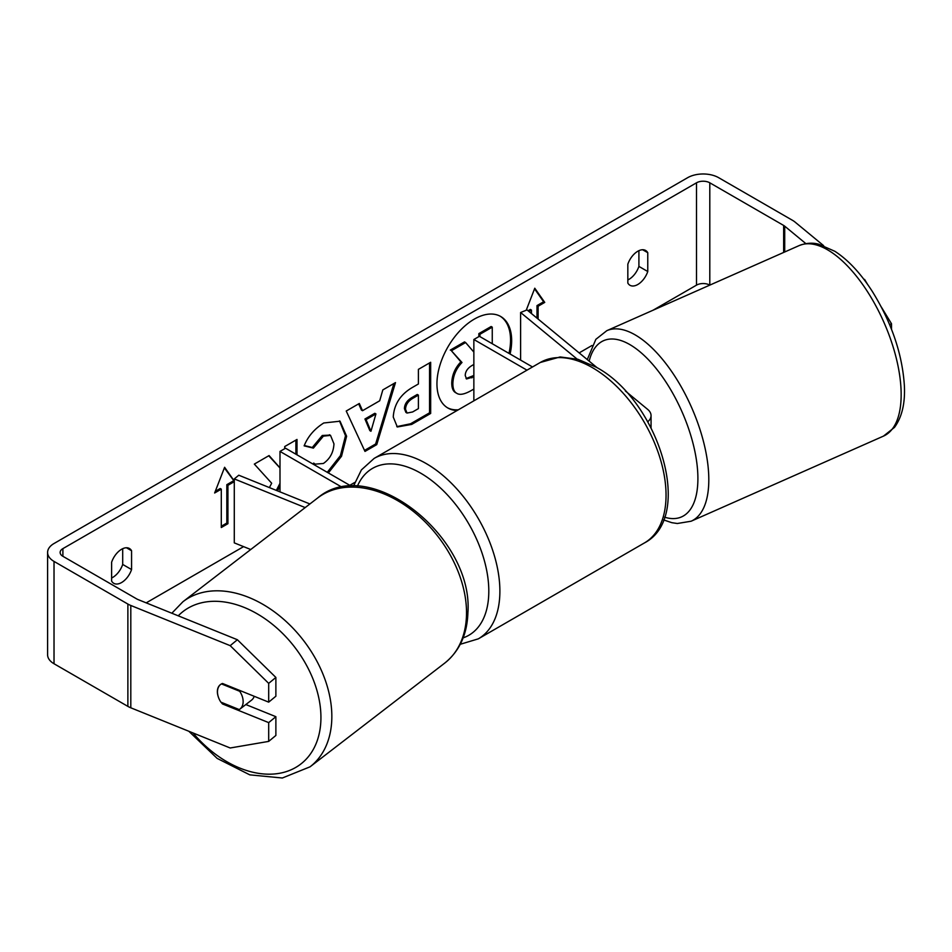 <?xml version="1.0" encoding="UTF-8"?>
<svg xmlns="http://www.w3.org/2000/svg" width="952" height="952" viewBox="0 0 952 952"><rect width="100%" height="100%" fill="white"/><g stroke="black" fill="none" stroke-linecap="round" stroke-linejoin="round"><path stroke-width="1.43" d="M305.187 507.583L234.287 478.915L238.785 475.215L309.888 503.953M342.173 487.317L279.995 451.415L279.995 491.875M351.538 486.317L285.54 448.225L279.995 451.415M234.287 478.915L234.287 542.878L250.733 549.518M254.232 696.305A15.66 10.817 52.4 0 1 251.542 700.148L239.868 709.145A15.66 10.817 52.4 0 1 239.238 709.573L220.912 702.171A15.66 10.817 52.4 0 1 217.484 691.545A15.66 10.817 52.4 0 1 220.519 684.5M221.471 683.905L239.714 691.283A15.66 10.817 52.4 0 1 243.141 701.91A15.66 10.817 52.4 0 1 239.868 709.145M239.714 691.283L240.44 690.736M510.082 354.025A52.836 30.512 120 0 0 500.716 316.504A52.836 30.512 120 0 0 474.298 319.122A52.836 30.512 120 0 0 439.788 365.687A52.836 30.512 120 0 0 447.88 408.015A52.836 30.512 120 0 0 457.127 410.49M508.975 353.382A52.836 30.512 120 0 0 500.157 316.195M111.622 577.983A15.66 9.044 120 0 0 112.729 577.412A15.66 9.044 120 0 0 122.701 564.441L122.701 548.697M111.622 581.065A15.66 9.044 120 0 0 113.764 583.302A15.66 9.044 120 0 0 121.594 582.529A15.66 9.044 120 0 0 131.566 569.558L131.566 550.732A15.66 9.044 120 0 0 129.424 548.495A15.66 9.044 120 0 0 111.622 562.239L111.622 581.065M638.911 250.662L638.911 266.405A15.66 9.044 -60 0 1 628.939 279.376A15.66 9.044 -60 0 1 627.832 279.959M637.804 284.493A15.66 9.044 -60 0 1 629.962 285.279A15.66 9.044 -60 0 1 627.832 283.041L627.832 264.216A15.66 9.044 -60 0 1 645.634 250.471A15.66 9.044 -60 0 1 647.765 252.696L647.765 271.522A15.66 9.044 -60 0 1 637.804 284.493M279.995 467.884L269.083 455.568L254.339 464.088L271.677 483.235L269.38 487.579M297 454.842L297 439.455L284.719 446.547L284.719 448.69M277.532 490.875L279.995 486.103M362.533 410.705L379.693 400.792L382.823 389.915L395.497 382.597L376.742 444.632L364.985 451.415L346.23 411.026L359.32 403.481L362.533 410.705L361.427 410.062L358.666 403.85M805.844 243.605L784.71 226.171A9.401 5.426 0 0 0 783.651 225.445L709.799 182.808L709.799 285.124A9.401 5.426 0 0 0 696.507 285.136L653.072 310.209M591.942 345.517L579.149 352.894M354.691 482.485L349.789 485.318M243.581 546.626L146.191 602.866M709.799 182.808A9.401 5.426 0 0 0 696.507 182.808L62.892 548.626A9.401 5.426 0 0 0 60.131 552.469A9.401 5.426 0 0 0 62.892 556.301L136.743 598.939A9.401 5.426 0 0 0 137.992 599.546L237.381 639.732L275.878 677.443L275.878 696.221L268.69 702.148L222.494 683.476A15.66 10.472 50.5 0 0 220.233 684.738A15.66 10.472 50.5 0 0 218.163 696.4M215.283 491.339L220.186 488.507L221.292 489.149L214.64 492.993L224.612 467.289L234.287 481.058M234.287 481.641L227.933 485.318L227.933 523.683L221.292 527.527L221.292 489.149M536.999 318.135L536.999 305.604L538.106 306.247L544.746 302.403L534.774 288.218L526.242 310.233M538.106 306.247L538.106 319.051M528.967 311.518L531.454 310.078L531.454 313.565M393.259 417.071L393.259 416.916C394.104 404.267 400.447 394.461 412.311 387.5L418.392 383.989L418.392 369.376L430.661 362.284L430.661 413.454L411.68 424.413L397.329 426.972L393.259 417.071M313.018 464.088L313.696 463.077L315.172 464.136L323.382 463.481C330.011 458.876 333.533 452.331 333.962 443.846L330.522 435.385L323.382 436.135L313.387 448.118L304.14 445.857C307.865 436.528 314.41 428.912 323.763 422.985L340.042 421.2L346.611 436.242L341.53 456.246L328.369 472.942M823.647 245.664L794.979 222.018A21.932 12.662 0 0 0 792.516 220.328L718.665 177.691A21.932 12.662 0 0 0 687.641 177.691L54.026 543.509A21.932 12.662 0 0 0 47.6 552.469A21.932 12.662 0 0 0 54.026 561.418L127.877 604.056A21.932 12.662 0 0 0 130.805 605.472L230.194 645.658L237.381 639.732M245.842 704.539L275.878 716.689L268.69 722.616L222.494 703.944A15.66 10.472 50.5 0 1 221.173 702.278M275.878 677.443L268.69 683.369L268.69 702.148M268.69 683.369L230.194 645.658M47.6 552.469L47.6 654.798A21.932 12.662 0 0 0 54.026 663.746L127.877 706.384A21.932 12.662 0 0 0 130.805 707.8L230.194 747.986L268.69 741.394L275.878 735.468L275.878 716.689M268.69 722.616L268.69 741.394M864.083 279.602L862.857 277.996M881.433 307.187L891.524 323.787L891.524 329.332M891.524 323.787L889.596 324.561M864.571 279.4L867.653 284.481M647.765 252.696L642.624 249.733M647.765 271.522L638.911 266.405M223.411 703.183L222.494 703.944M131.566 550.732L126.426 547.757M131.566 569.558L122.701 564.441M473.858 389.059L471.264 390.546C464.54 394.33 459.721 395.258 456.793 393.331C454.187 391.927 452.878 388.702 452.866 383.668L452.866 383.525C453.152 375.54 456.198 368.531 461.994 362.498L451.403 350.741L465.611 342.541L473.858 352.085M456.567 393.2L455.687 392.7C453.081 391.284 451.772 388.059 451.76 383.025L451.76 382.882C452.045 374.909 455.092 367.9 460.887 361.867L451.403 350.741M478.844 336.615L478.844 333.617L491.149 326.512L492.255 327.155L492.255 343.732M478.844 333.617L479.951 334.259L492.255 327.155M479.951 336.627L479.951 334.259M450.296 350.098L464.505 341.899L465.611 342.541M460.887 361.867L461.994 362.498M447.333 407.694A52.836 30.512 120 0 0 458.352 409.788M224.375 467.896L234.287 481.307M233.478 480.831L226.826 484.675L227.933 485.318M226.826 484.675L226.826 523.053L227.933 523.683M221.292 526.242L226.826 523.053M528.062 310.768L530.347 309.436L531.454 310.078M536.999 305.604L543.64 301.76L534.548 288.825M543.64 301.76L544.746 302.403M375.933 413.942L366.056 419.642L370.959 431.256L375.933 413.942L374.814 413.299L364.937 418.999L366.056 419.642M364.937 418.999L369.852 430.625L370.959 431.256M393.914 383.501L375.635 443.989L376.742 444.632M375.635 443.989L364.509 450.415M405.54 409.324L407.028 413.061L412.632 411.954L418.392 408.622L418.392 395.104L412.561 398.46C408.039 401.28 405.695 404.85 405.54 409.17L404.433 408.682L405.909 412.418L407.028 413.061M404.433 408.682L404.433 408.539C404.588 404.219 406.932 400.649 411.454 397.829L417.273 394.461L418.392 395.104M429.554 362.926L429.554 412.811L430.661 413.454M429.554 412.811L410.574 423.771L396.794 426.627M279.995 468.015L268.726 455.782M295.894 454.199L295.894 440.098M276.342 490.399L279.995 483.318M339.483 420.903L345.505 435.754L340.423 455.603L327.262 472.311M313.601 463.207L315.172 464.136M329.951 435.112L322.276 435.492L312.28 447.488L313.387 448.118M312.28 447.488L304.295 445.524M473.858 364.449L471.835 365.616C467.539 368.245 465.338 371.542 465.23 375.493L466.563 378.967L473.858 376.754M466.063 378.563L473.858 375.469M625.369 390.998L647.658 409.384A18.802 10.853 180 0 1 651.061 415.607A18.802 10.853 180 0 1 647.776 421.736M597.213 367.781L527.027 309.912L520.613 312.506L577.043 359.035M532.513 366.972L479.392 336.306L473.858 339.495L473.858 400.84M526.98 370.161L473.858 339.495M520.613 312.506L520.613 360.094M182.915 601.747L317.599 498.027A104.173 71.924 52.4 0 1 412.728 510.903A104.173 71.924 52.4 0 1 466.492 615.063A104.173 71.924 52.4 0 1 444.727 663.104L310.043 766.824A104.173 71.924 -127.6 0 0 331.808 718.784A104.173 71.924 -127.6 0 0 278.043 614.623A104.173 71.924 -127.6 0 0 182.915 601.747L171.836 613.231M178.25 615.825A96.342 66.521 52.4 0 1 267.488 620.526A96.342 66.521 52.4 0 1 320.907 719.641A96.342 66.521 52.4 0 1 275.425 773.869A96.342 66.521 52.4 0 1 193.006 732.957M696.507 182.808L696.507 285.136M62.892 548.626L62.892 556.301M130.805 605.472L130.805 707.8M783.651 225.445L783.651 252.447M784.71 226.171L784.71 251.982M54.026 561.418L54.026 663.746M127.877 604.056L127.877 706.384M451.76 382.882L452.866 383.525M451.76 383.025L452.866 383.668M411.454 397.829L412.561 398.46M404.433 408.539L405.54 409.17M410.574 423.771L411.68 424.413M345.505 435.611L346.611 436.242M345.505 435.754L346.611 436.397M322.276 435.492L323.382 436.135M470.788 377.242L471.894 377.885M644.468 542.914A104.173 60.143 -120 0 0 660.438 459.435A104.173 60.143 -120 0 0 592.382 367.639A104.173 60.143 -120 0 0 540.296 362.474L560.133 356.952L577.995 359.309L596.297 367.246C658.189 400.102 695.091 516.638 644.468 542.914L478.309 638.851L460.28 644.278M540.296 362.474L374.136 458.412A104.173 60.143 60 0 1 426.222 463.565A104.173 60.143 60 0 1 494.278 555.373A104.173 60.143 60 0 1 478.309 638.851M463.148 637.852A96.342 55.621 -120 0 0 484.984 562.977A96.342 55.621 -120 0 0 420.689 473.168A96.342 55.621 -120 0 0 357.321 486.353M901.068 390.13A104.173 46.458 -113.9 0 0 862.809 284.696A104.173 46.458 -113.9 0 0 799.168 245.58C809.438 241.641 816.554 243.712 818.482 244.129L834.844 251.28C848.196 259.944 860.679 273.319 872.294 291.407C891.726 322.776 902.425 354.346 904.4 386.119C904.9 398.031 903.995 414.287 894.487 427.388L883.456 436.123A104.173 46.458 -113.9 0 0 901.068 390.13M587.277 359.582L595.857 339.328L606.817 330.677A104.173 46.458 66.1 0 1 670.458 369.781A104.173 46.458 66.1 0 1 708.716 475.215A104.173 46.458 66.1 0 1 691.116 521.22L883.456 436.123M664.508 517.162A96.342 42.959 -113.9 0 0 697.816 474.346A96.342 42.959 -113.9 0 0 648.395 359.666A96.342 42.959 -113.9 0 0 589.157 361.141M310.043 766.824L282.327 778.01L249.793 774.857L217.163 758.399L188.829 731.267M444.727 663.104C459.471 651.192 467.206 634.377 467.908 612.672C473.644 536.868 369.305 453.58 317.599 498.027M330.522 435.385L329.416 434.755M651.061 415.607L651.061 427.757M374.136 458.412L361.415 469.895L353.406 486.282M606.817 330.677L799.168 245.58M663.508 519.875L671.779 522.672L677.336 523.505L691.116 521.22"/></g></svg>
